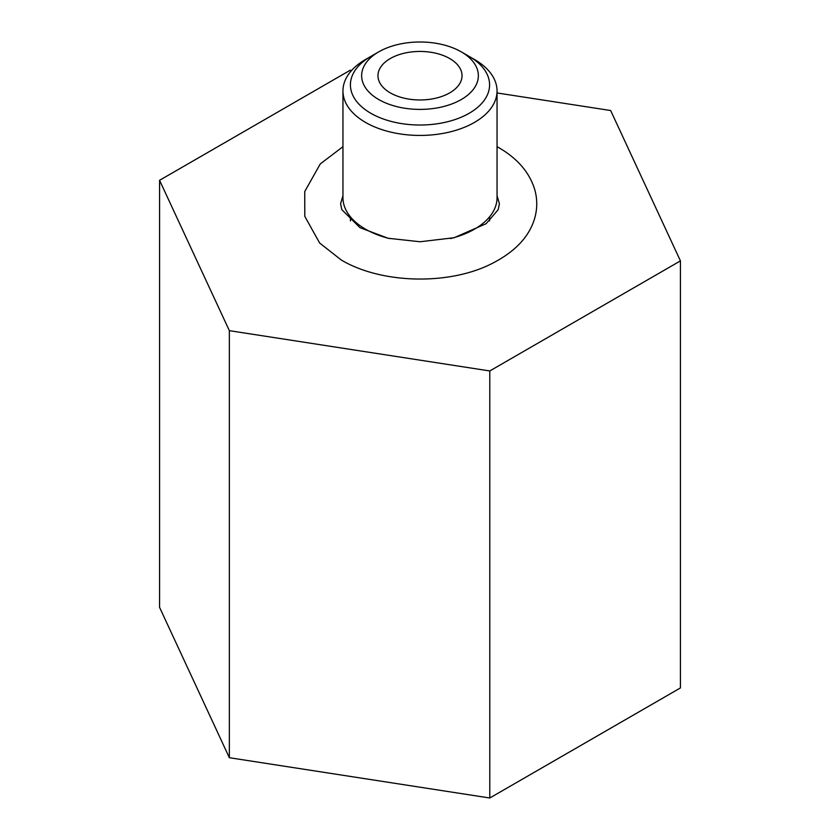 <?xml version="1.0" encoding="UTF-8"?>
<svg xmlns="http://www.w3.org/2000/svg" width="840" height="840" viewBox="0 0 840 840"><rect width="100%" height="100%" fill="white"/><g stroke="black" fill="none" stroke-linecap="round" stroke-linejoin="round"><path stroke-width="1.26" d="M474.485 59.493L461.276 51.87A58.37 33.705 0 0 0 378.725 51.87A58.37 33.705 0 0 0 378.725 99.53A58.37 33.705 0 0 0 461.276 99.53A58.37 33.705 0 0 0 461.276 51.87L474.485 59.493A77.049 44.489 0 0 1 497.049 90.951L497.049 197.715A77.049 44.489 180 0 1 450.461 238.581M390.285 92.862A42.032 24.265 180 0 1 377.969 75.705A42.032 24.265 180 0 1 403.914 53.288A42.032 24.265 180 0 1 449.715 58.548A42.032 24.265 180 0 1 462.031 75.705A42.032 24.265 180 0 1 436.086 98.123A42.032 24.265 180 0 1 390.285 92.862M351.614 70.455L350.217 70.234L159.569 180.306L159.569 607.351L229.352 757.712L489.783 798L680.432 687.928L680.432 260.883L610.649 110.523L497.049 92.957M489.783 798L489.783 370.955L680.432 260.883M229.352 757.712L229.352 330.666L489.783 370.955M159.569 180.306L229.352 330.666M389.529 238.581A77.049 44.489 180 0 1 365.516 229.173A77.049 44.489 0 0 1 342.951 197.715L342.951 90.951A77.049 44.489 0 0 0 365.516 122.409A77.049 44.489 0 0 0 449.484 132.048A77.049 44.489 0 0 0 497.049 90.951M378.725 51.87L365.516 59.493A77.049 44.489 0 0 0 342.951 90.951M350.417 220.92A69.584 40.173 180 0 1 350.417 220.595L350.417 216.825M375.113 54.159A69.584 40.173 0 0 0 350.417 84.851A69.584 40.173 0 0 0 370.797 113.264A69.584 40.173 0 0 0 446.628 121.968A69.584 40.173 0 0 0 489.584 84.851A69.584 40.173 0 0 0 469.203 56.448M489.584 216.825L489.584 220.595A69.584 40.173 180 0 1 489.584 220.92M342.951 146.685L320.292 163.916L304.731 191.531L304.805 216.384L319.651 243.023L341.313 260.033C380.468 283.332 445.83 285.443 488.786 265.125C514.458 252.829 529.904 236.67 535.122 216.667C537.295 208.047 537.285 199.427 535.08 190.806C530.103 173.156 517.976 158.75 498.687 147.609L497.049 146.685M497.049 195.605L499.391 203.794L498.162 209.727L486.108 223.703L454.125 237.731L420.074 241.752L388.122 238.266L359.993 227.672L341.796 209.633L340.61 203.721L342.951 195.605"/></g></svg>
